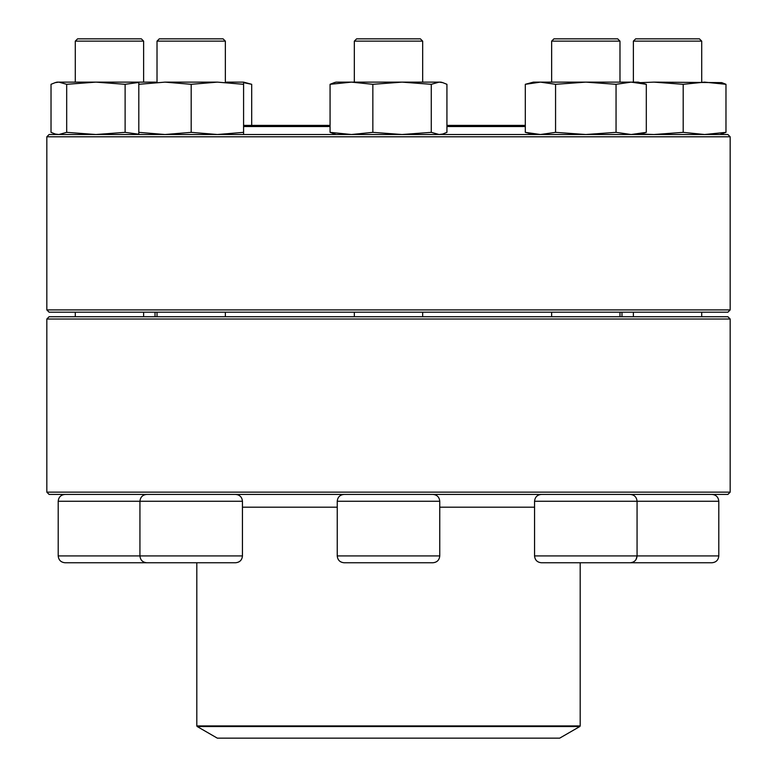 <?xml version="1.0" encoding="UTF-8"?>
<svg xmlns="http://www.w3.org/2000/svg" width="777" height="777" viewBox="0 0 777 777"><rect width="100%" height="100%" fill="white"/><g stroke="black" fill="none" stroke-linecap="round" stroke-linejoin="round"><path stroke-width="1.17" d="M46.824 492.142L730.176 492.142L730.176 319.026L46.824 319.026L46.824 492.142L49.097 494.425L727.903 494.425L730.176 492.142M46.824 319.026L49.097 316.744L727.903 316.744L730.176 319.026M553.923 38.85L551.641 41.132L553.923 38.85L617.696 38.85L619.978 41.132L619.978 82.129L619.978 41.132L551.641 41.132L551.641 82.129M637.053 556.177L635.984 559.605M197.164 726.514L217.317 738.15L559.683 738.15L579.836 726.514L197.164 726.514L196.814 725.922L580.186 725.922L580.186 562.752M525.31 126.544L446.93 126.544M330.07 126.544L243.58 126.544M525.31 125.408L446.93 125.408M330.07 125.408L243.58 125.408M146.902 136.801L46.824 136.801L46.824 309.916L730.176 309.916L730.176 136.801L146.902 136.801M46.824 136.801L49.097 134.518L727.903 134.518L730.176 136.801M730.176 309.916L727.903 312.189L49.097 312.189L46.824 309.916M718.793 555.924L718.793 501.252L534.557 501.252L534.557 555.924L718.793 555.924C718.385 560.071 716.103 562.354 711.955 562.752L623.115 562.752M633.372 41.132L635.644 38.85L699.426 38.85L701.709 41.132L633.372 41.132L633.372 82.129M640.141 82.653L653.981 82.129L721.775 82.624M640.141 134.003L653.981 134.518L683.197 132.352L704.584 134.518L725.971 132.352L725.971 84.304L721.775 82.634M725.971 132.352L719.929 134.518M683.197 132.352L683.197 84.304L704.584 82.129L725.971 84.304M653.981 82.129L683.197 84.304M630.225 494.425C634.382 494.823 636.654 497.105 637.062 501.252L637.062 555.924C636.654 560.071 634.382 562.354 630.225 562.752L541.394 562.752C537.237 562.354 534.964 560.071 534.557 555.924M533.42 134.518L525.31 132.352L525.31 84.304L533.42 82.129L638.199 82.129L646.309 84.304L646.309 132.352L631.177 134.518L616.054 132.352L616.054 84.304L631.177 82.129L646.309 84.304M525.31 132.352L540.433 134.518L555.565 132.352L555.565 84.304L585.809 82.129L616.054 84.304M555.565 132.352L585.809 134.518L616.054 132.352M525.31 84.304L540.433 82.129L555.565 84.304M357.09 562.752L344.085 562.752C339.928 562.354 337.655 560.071 337.247 555.924L439.753 555.924C439.345 560.071 437.072 562.354 432.915 562.752L357.09 562.752M422.669 41.132L354.331 41.132L354.331 82.129L354.331 41.132L356.614 38.85L420.386 38.85L422.669 41.132L422.669 82.129M336.111 82.129L334.256 82.624L336.111 82.129L440.889 82.129L442.744 82.624M446.93 132.352L446.93 84.304L442.735 82.634L439.102 82.129L431.274 84.304L431.274 132.352L439.102 134.518L442.735 134.023L446.93 132.352M336.111 134.518L330.07 132.352L351.457 134.518L372.843 132.352L372.843 84.304L402.059 82.129L431.274 84.304M372.843 132.352L402.059 134.518L431.274 132.352M330.07 132.352L330.07 84.304L351.457 82.129L372.843 84.304M334.265 82.634L330.07 84.304M235.606 562.752L146.775 562.752C142.618 562.354 140.346 560.071 139.938 555.924L242.443 555.924C242.035 560.071 239.763 562.354 235.606 562.752M235.606 494.425C239.763 494.823 242.035 497.105 242.443 501.252L139.938 501.252L139.938 555.924L58.207 555.924C58.615 560.071 60.897 562.354 65.045 562.752L153.885 562.752M225.359 41.132L157.022 41.132L157.022 82.129L157.022 41.132L159.304 38.85L223.077 38.85L225.359 41.132L225.359 82.129M157.022 312.189L157.022 316.744M226.495 82.129L243.58 82.129L251.69 84.304L251.69 125.408M55.225 82.624L57.071 82.129L155.886 82.129M138.801 134.518L138.801 84.304L164.996 82.129L217.385 82.129L243.58 84.304L243.58 82.129M138.801 132.352L164.996 134.518L191.191 132.352L217.385 134.518L243.58 132.352L243.58 84.304M243.58 132.352L243.58 134.518M191.191 132.352L191.191 84.304L217.385 82.129M164.996 82.129L191.191 84.304M138.801 82.129L138.801 84.304M75.291 41.132L77.574 38.85L141.356 38.85L143.628 41.132L75.291 41.132L75.291 82.129M66.686 132.352L66.686 84.304L58.858 82.129L55.225 82.634L51.029 84.304L51.029 132.352L55.225 134.023L58.858 134.518L66.686 132.352L95.901 134.518L125.116 132.352L125.116 84.304L138.801 82.44M125.116 132.352L138.801 134.217M66.686 84.304L95.901 82.129L125.116 84.304M162.257 562.752L146.775 562.752M243.58 82.634L251.69 84.304M351.457 82.129L353.214 82.148M242.443 507.177L337.247 507.177M439.753 507.177L534.557 507.177M439.753 555.924L439.753 501.252L337.247 501.252L337.247 555.924M146.775 494.425C142.618 494.823 140.346 497.105 139.938 501.252L58.207 501.252L58.207 555.924M621.979 316.744L621.979 312.189M155.021 316.744L155.021 312.189M196.814 725.922L196.814 562.752M580.186 725.922L579.836 726.514M633.372 312.189L633.372 316.744M701.709 41.132L701.709 82.129M701.709 312.189L701.709 316.744M718.793 501.252C718.385 497.105 716.103 494.823 711.955 494.425M551.641 312.189L551.641 316.744M619.978 312.189L619.978 316.744M534.557 501.252C534.964 497.105 537.237 494.823 541.394 494.425M638.199 134.518L646.309 132.352M354.331 312.189L354.331 316.744M422.669 312.189L422.669 316.744M337.247 501.252C337.655 497.105 339.928 494.823 344.085 494.425M439.753 501.252C439.345 497.105 437.072 494.823 432.915 494.425M440.889 134.518L442.744 134.023M242.443 501.252L242.443 555.924M225.359 312.189L225.359 316.744M75.291 312.189L75.291 316.744M143.628 41.132L143.628 82.129M143.628 312.189L143.628 316.744M58.207 501.252C58.615 497.105 60.897 494.823 65.045 494.425M57.071 134.518L55.225 134.023M159.304 38.85L157.022 41.132M356.614 38.85L354.331 41.132"/></g></svg>
